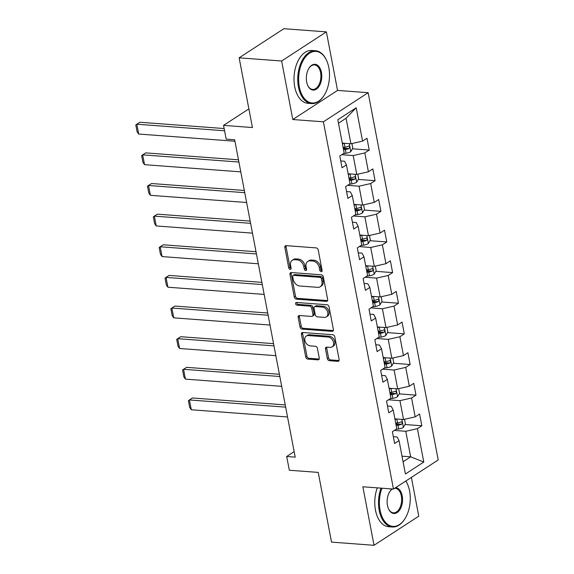 <?xml version="1.0" encoding="UTF-8"?>
<svg xmlns="http://www.w3.org/2000/svg" width="574" height="574" viewBox="0 0 574 574"><rect width="100%" height="100%" fill="white"/><g stroke="black" fill="none" stroke-linecap="round" stroke-linejoin="round"><path stroke-width="0.86" d="M321.21 271.681A1.457 1.069 -123.1 0 0 321.749 271.552A1.457 1.069 -123.1 0 0 322.122 270.419L318.211 249.941A2.081 1.521 -123.1 0 0 316.174 247.889L286.139 245.643A2.081 1.521 -123.1 0 0 285.371 245.823A2.081 1.521 -123.1 0 0 284.84 247.444L288.744 267.929A1.457 1.069 -123.1 0 0 290.171 269.364A1.457 1.069 -123.1 0 0 290.709 269.235A1.457 1.069 -123.1 0 0 291.083 268.101L290.573 265.453A6.658 4.879 -123.1 0 1 292.281 260.273A6.658 4.879 -123.1 0 1 294.742 259.678L297.239 259.871A6.658 4.879 -123.1 0 1 303.761 266.436L304.263 269.084A1.457 1.069 -123.1 0 0 305.691 270.526A1.457 1.069 -123.1 0 0 306.229 270.397A1.457 1.069 -123.1 0 0 306.602 269.263L306.093 266.609A6.658 4.879 -123.1 0 1 307.8 261.428A6.658 4.879 -123.1 0 1 310.261 260.84L312.758 261.026A6.658 4.879 -123.1 0 1 319.28 267.599L319.783 270.246A1.457 1.069 -123.1 0 0 321.21 271.681M327.352 358.65A2.081 1.521 -123.1 0 0 329.39 360.702L337.813 361.333A2.081 1.521 -123.1 0 0 338.581 361.146A2.081 1.521 -123.1 0 0 339.119 359.532L334.778 336.78A2.081 1.521 -123.1 0 0 332.741 334.728L302.706 332.482A2.081 1.521 -123.1 0 0 301.938 332.669A2.081 1.521 -123.1 0 0 301.407 334.283L305.741 357.035A2.081 1.521 -123.1 0 0 307.779 359.087L317.96 359.848A2.081 1.521 -123.1 0 0 318.728 359.661A2.081 1.521 -123.1 0 0 319.259 358.047L317.4 348.31A2.081 1.521 -123.1 0 0 315.37 346.258L310.319 345.878A5.568 4.075 -123.1 0 1 305.26 341.702A5.568 4.075 -123.1 0 1 306.301 336.055A5.568 4.075 -123.1 0 1 308.353 335.568L328.127 337.046A5.568 4.075 -123.1 0 1 333.178 341.221A5.568 4.075 -123.1 0 1 332.145 346.868A5.568 4.075 -123.1 0 1 330.093 347.356L326.8 347.112A2.081 1.521 -123.1 0 0 326.032 347.299A2.081 1.521 -123.1 0 0 325.494 348.913L327.352 358.65L328.565 357.86A2.081 1.521 -123.1 0 0 330.602 359.912L339.026 360.544A2.081 1.521 -123.1 0 0 339.055 360.544M281.64 61.002L292.805 119.528L337.548 90.405L326.384 31.879L281.64 61.002L239.143 57.823L252.438 127.543L223.537 125.383L226.163 139.13L234.658 139.769L295.201 457.134L286.699 456.495L289.325 470.242L318.226 472.402L331.528 542.121L374.026 545.3L418.769 516.177L411.371 477.403M292.805 119.528L323.406 121.817L393.463 489.062L362.861 486.774L374.026 545.3M326.384 301.379A2.081 1.521 -123.1 0 0 327.151 301.199A2.081 1.521 -123.1 0 0 327.682 299.578L323.341 276.833A2.081 1.521 -123.1 0 0 321.304 274.781L291.269 272.535A2.081 1.521 -123.1 0 0 290.501 272.715A2.081 1.521 -123.1 0 0 289.97 274.336L294.304 297.081A2.081 1.521 -123.1 0 0 296.342 299.133L326.384 301.379L327.589 300.597A2.081 1.521 -123.1 0 0 327.618 300.597M329.06 306.81L333.401 329.555A2.081 1.521 -123.1 0 1 332.863 331.169A2.081 1.521 -123.1 0 1 332.102 331.356L302.06 329.11A2.081 1.521 -123.1 0 1 300.023 327.058L298.171 317.322A2.081 1.521 -123.1 0 1 298.702 315.707A2.081 1.521 -123.1 0 1 299.47 315.521L311.653 316.432A2.081 1.521 -123.1 0 0 312.421 316.245A2.081 1.521 -123.1 0 0 312.952 314.631L311.718 308.173A2.081 1.521 -123.1 0 0 309.68 306.121L297.002 305.167A1.457 1.069 -123.1 0 1 295.682 304.077A1.457 1.069 -123.1 0 1 295.947 302.598A1.457 1.069 -123.1 0 1 296.485 302.469L327.022 304.751A2.081 1.521 -123.1 0 1 329.06 306.81M239.143 57.823L283.879 28.7L326.384 31.879M323.406 121.817L368.149 92.694L438.206 459.939L393.463 489.062M405.036 424.523L421.833 425.779L419.587 413.998L415.174 416.868L411.572 398.012L415.985 395.142L413.739 383.36L409.327 386.23L405.732 367.382L410.145 364.504L407.899 352.723L403.479 355.593L399.884 336.744L404.297 333.867L402.051 322.086L397.639 324.956L394.044 306.107L398.456 303.23L396.211 291.449L391.791 294.319L388.196 275.47L392.609 272.593L390.363 260.811L385.95 263.688L382.356 244.833L386.768 241.955L384.515 230.174L380.103 233.051L376.508 214.195L380.921 211.318L378.675 199.537L374.262 202.414L370.668 183.558L375.08 180.688L372.827 168.9L368.415 171.777L364.82 152.921L369.233 150.051L366.987 138.262L362.574 141.139L356.203 107.754L337.821 119.715L344.192 153.1L339.779 155.977L342.025 167.759L346.438 164.889L344.479 161.229L340.726 160.95M421.833 425.779L417.42 428.649L423.784 462.041L405.409 474.002L399.038 440.617L394.625 443.494L392.379 431.705L396.792 428.835L393.197 409.979L388.777 412.857L386.532 401.068L390.944 398.198L387.35 379.342L382.937 382.219L380.691 370.431L385.104 367.561L381.509 348.705L377.089 351.582L374.844 339.794L379.256 336.924L375.661 318.068L371.249 320.945L369.003 309.164L373.416 306.286L369.814 287.431L365.401 290.308L363.155 278.526L367.568 275.649L363.973 256.8L359.561 259.67L357.315 247.889L361.728 245.012L358.126 226.163L353.713 229.033L351.467 217.252L355.88 214.375L352.285 195.526L347.873 198.396L345.62 186.615L350.04 183.737L346.438 164.889M388.483 399.798L399.935 400.652L403.536 419.508L394.89 418.862M387.479 406.04L391.231 406.32L393.197 409.979M403.536 419.508L415.174 416.868M399.935 400.652L411.572 398.012M382.643 369.161L394.094 370.022L397.689 388.871L389.043 388.225M381.638 375.403L385.384 375.683L387.35 379.342M397.689 388.871L409.327 386.23M394.094 370.022L405.732 367.382M376.795 338.524L388.246 339.385L391.848 358.233L383.202 357.588M375.791 344.766L379.543 345.053L381.509 348.705M391.848 358.233L403.479 355.593M388.246 339.385L399.884 336.744M370.955 307.886L382.406 308.747L386.001 327.596L377.355 326.95M369.95 314.136L373.696 314.416L375.661 318.068M386.001 327.596L397.639 324.956M382.406 308.747L394.044 306.107M365.107 277.249L376.558 278.11L380.16 296.959L371.514 296.313M364.103 283.499L367.855 283.778L369.814 287.431M380.16 296.959L391.791 294.319M376.558 278.11L388.196 275.47M359.267 246.612L370.718 247.473L374.313 266.322L365.667 265.676M358.262 252.861L362.007 253.141L363.973 256.8M374.313 266.322L385.95 263.688M370.718 247.473L382.356 244.833M353.419 215.982L364.87 216.836L368.465 235.692L359.826 235.039M352.414 222.224L356.167 222.504L358.126 226.163M368.465 235.692L380.103 233.051M364.87 216.836L376.508 214.195M347.579 185.345L359.03 186.198L362.625 205.054L353.979 204.409M346.574 191.587L350.319 191.867L352.285 195.526M362.625 205.054L374.262 202.414M359.03 186.198L370.668 183.558M341.731 154.707L353.182 155.561L356.777 174.417L348.138 173.771M356.777 174.417L368.415 171.777M353.182 155.561L364.82 152.921M356.203 107.754L346.065 118.251L350.936 143.78L342.291 143.134M350.936 143.78L362.574 141.139M337.548 90.405L368.149 92.694M294.153 451.645L286.699 456.495M248.879 108.888L223.537 125.383M346.065 118.251L338.488 123.18M402.008 456.179L410.654 456.825L405.782 431.289L394.331 430.435M403.07 461.754L410.654 456.825L423.784 462.041M393.326 436.678L397.079 436.958L399.038 440.617M405.782 431.289L417.42 428.649M343.238 148.106L346.502 148.35M352.436 148.795L369.233 150.051M349.085 178.744L352.343 178.988A2.863 0.947 169.2 0 1 351.345 179.203L349.236 179.533M358.276 179.425L375.08 180.688M354.926 209.381L358.19 209.625A2.863 0.947 169.2 0 1 357.186 209.84L355.076 210.17M364.124 210.062L380.921 211.318M360.773 240.011L364.031 240.255A2.863 0.947 169.2 0 1 363.033 240.477L360.924 240.807M369.965 240.7L386.768 241.955M366.614 270.648L369.878 270.892A2.863 0.947 169.2 0 1 368.874 271.115L366.764 271.445M375.812 271.337L392.609 272.593M372.461 301.285L375.719 301.529A2.863 0.947 169.2 0 1 374.722 301.752L372.612 302.082M381.66 301.974L398.456 303.23M378.302 331.923L381.566 332.167A2.863 0.947 169.2 0 1 380.562 332.389L378.453 332.719M387.5 332.611L404.297 333.867M384.149 362.56L387.407 362.804M393.348 363.249L410.145 364.504M389.99 393.197L393.255 393.441M399.188 393.886L415.985 395.142M395.838 423.834L399.095 424.078M322.143 270.842A1.457 1.069 -123.1 0 1 320.995 269.457L320.486 266.81A6.658 4.879 -123.1 0 0 313.971 260.244L312.758 261.026M307.8 261.428L309.013 260.646A6.658 4.879 -123.1 0 1 311.467 260.051L313.971 260.244M292.281 260.273L293.493 259.484A6.658 4.879 -123.1 0 1 295.947 258.896L298.451 259.082A6.658 4.879 -123.1 0 1 304.966 265.647L305.476 268.302A1.457 1.069 -123.1 0 0 306.624 269.68M286.11 245.636A2.081 1.521 -123.1 0 0 286.046 246.655L289.956 267.14A1.457 1.069 -123.1 0 0 291.104 268.517M291.24 272.528A2.081 1.521 -123.1 0 0 291.176 273.547L295.517 296.292A2.081 1.521 -123.1 0 0 297.554 298.351L327.589 300.597M321.411 278.777A1.457 1.069 -123.1 0 0 319.983 277.342L293.623 275.369A1.457 1.069 -123.1 0 0 293.084 275.498A1.457 1.069 -123.1 0 0 292.711 276.632L293.242 279.423A6.658 4.879 -123.1 0 0 299.757 285.996L317.781 287.344A6.658 4.879 -123.1 0 0 320.235 286.749A6.658 4.879 -123.1 0 0 321.942 281.576L321.411 278.777L322.617 277.988A1.457 1.069 -123.1 0 0 321.196 276.553L319.983 277.342M293.084 275.498L294.29 274.709A1.457 1.069 -123.1 0 1 294.828 274.58L321.196 276.553M320.235 286.749L321.447 285.967A6.658 4.879 -123.1 0 0 323.155 280.786L321.942 281.576M322.617 277.988L323.155 280.786M299.441 315.521A2.081 1.521 -123.1 0 0 299.377 316.532L301.235 326.269A2.081 1.521 -123.1 0 0 303.273 328.321L333.307 330.567A2.081 1.521 -123.1 0 0 333.336 330.574M312.421 316.245L313.626 315.463A2.081 1.521 -123.1 0 0 314.165 313.842L312.93 307.384A2.081 1.521 -123.1 0 0 310.893 305.332L298.207 304.385L297.002 305.167M296.765 302.491A1.457 1.069 -123.1 0 0 298.207 304.385M324.288 317.379A5.568 4.075 -123.1 0 0 326.348 316.884A5.568 4.075 -123.1 0 0 327.381 311.244A5.568 4.075 -123.1 0 0 322.323 307.061L315.356 306.545A2.081 1.521 -123.1 0 0 314.588 306.724A2.081 1.521 -123.1 0 0 314.057 308.346L315.291 314.803A2.081 1.521 -123.1 0 0 317.322 316.855L324.288 317.379M326.348 316.884L327.553 316.095A5.568 4.075 -123.1 0 0 328.586 310.455A5.568 4.075 -123.1 0 0 323.535 306.279L322.323 307.061M314.588 306.724L315.8 305.942A2.081 1.521 -123.1 0 1 316.568 305.755L323.535 306.279M326.771 347.112A2.081 1.521 -123.1 0 0 326.706 348.124L328.565 357.86M332.145 346.868L333.358 346.079A5.568 4.075 -123.1 0 0 334.391 340.439A5.568 4.075 -123.1 0 0 329.333 336.256L328.127 337.046M306.301 336.055L307.506 335.273A5.568 4.075 -123.1 0 1 309.558 334.778L329.333 336.256M302.677 332.482A2.081 1.521 -123.1 0 0 302.613 333.501L306.954 356.246A2.081 1.521 -123.1 0 0 308.991 358.298L319.166 359.059A2.081 1.521 -123.1 0 0 319.194 359.059L317.96 359.848M344.831 143.321A5.618 1.866 169.2 0 1 344.235 143.428L342.398 143.708M224.147 128.547L139.841 122.248L136.82 124.214L224.57 130.779M351.927 143.55L352.802 148.157L350.757 151.694A5.618 1.866 169.2 0 1 346.108 153.244L343.302 153.681M234.938 141.233L138.693 134.036L137.107 131.805L135.794 124.931L136.82 124.214L138.693 134.036M343.561 149.8L345.397 149.513A5.618 1.866 -10.8 0 0 348.935 148.537C349.989 147.166 349.839 146.377 348.483 146.176A5.618 1.866 169.2 0 1 344.945 147.159L343.116 147.446M348.935 148.537L346.488 148.35A2.863 0.947 169.2 0 1 345.498 148.566L343.388 148.896M348.913 146.097L348.483 146.176M328.823 67.596A25.859 15.369 94.3 0 0 326.692 60.665A25.859 15.369 94.3 0 0 307.248 55.032A25.859 15.369 94.3 0 0 299.319 86.803A25.859 15.369 94.3 0 0 324.088 95.428A25.859 15.369 94.3 0 0 328.823 67.596M324.088 95.428L323.829 95.836A26.497 15.742 -85.7 0 1 311.582 103.585A26.497 15.742 -85.7 0 1 298.444 87.004A26.497 15.742 -85.7 0 1 315.535 50.742A26.497 15.742 -85.7 0 1 326.491 60.22L326.692 60.665M321.447 72.396A12.929 7.684 -85.7 0 1 317.479 88.281A12.929 7.684 -85.7 0 1 307.757 85.469A12.929 7.684 -85.7 0 1 306.695 82.003A12.929 7.684 -85.7 0 1 309.056 68.084A12.929 7.684 -85.7 0 1 321.447 72.396M307.657 85.239A12.291 7.304 94.3 0 0 312.643 89.422A12.291 7.304 94.3 0 0 320.572 72.597A12.291 7.304 94.3 0 0 314.473 64.905A12.291 7.304 94.3 0 0 308.927 68.299M311.582 103.585L307.843 103.306A26.497 15.742 -85.7 0 1 294.706 86.724A26.497 15.742 -85.7 0 1 311.797 50.462L315.535 50.742M381.94 488.201A25.859 15.369 94.3 0 0 380.088 510.221A25.859 15.369 94.3 0 0 404.864 518.839A25.859 15.369 94.3 0 0 409.592 491.014A25.859 15.369 94.3 0 0 407.461 484.083A25.859 15.369 94.3 0 0 405.811 481.026M404.864 518.839L404.598 519.248A26.497 15.742 -85.7 0 1 392.351 526.997A26.497 15.742 -85.7 0 1 379.213 510.415A26.497 15.742 -85.7 0 1 381.014 488.137M405.875 480.983A26.497 15.742 -85.7 0 1 407.26 483.638L407.461 484.083M395.543 487.706A12.929 7.684 -85.7 0 1 402.216 495.814A12.929 7.684 -85.7 0 1 398.248 511.699A12.929 7.684 -85.7 0 1 388.533 508.88A12.929 7.684 -85.7 0 1 387.464 505.414A12.929 7.684 -85.7 0 1 389.832 491.502A12.929 7.684 -85.7 0 1 392.092 488.962M388.433 508.65A12.291 7.304 94.3 0 0 393.412 512.833A12.291 7.304 94.3 0 0 401.341 496.008A12.291 7.304 94.3 0 0 395.249 488.316A12.291 7.304 94.3 0 0 394.611 488.316M392.351 526.997L388.612 526.717A26.497 15.742 -85.7 0 1 375.475 510.135A26.497 15.742 -85.7 0 1 377.276 487.857M392.48 488.991A12.291 7.304 94.3 0 0 389.696 491.71M350.671 173.958A5.618 1.866 169.2 0 1 350.075 174.066L348.246 174.345M238.49 159.823L145.688 152.885L142.661 154.851L238.913 162.047M357.774 174.187L358.65 178.794L356.605 182.331A5.618 1.866 169.2 0 1 351.955 183.881L349.15 184.319M240.786 171.87L144.533 164.673L142.955 162.442L141.642 155.568L142.661 154.851L144.533 164.673M349.408 180.437L351.238 180.15A5.618 1.866 -10.8 0 0 354.775 179.174C355.837 177.804 355.686 177.014 354.323 176.814A5.618 1.866 169.2 0 1 350.793 177.797L348.956 178.076M354.754 176.735L354.323 176.814M356.519 204.595A5.618 1.866 169.2 0 1 355.923 204.696L354.086 204.983M244.33 190.46L151.529 183.522L148.508 185.488L244.754 192.685M363.615 204.825L364.49 209.424L362.445 212.968A5.618 1.866 169.2 0 1 357.796 214.518L354.99 214.956M246.633 202.507L150.381 195.311L148.795 193.079L147.482 186.206L148.508 185.488L150.381 195.311M355.249 211.074L357.085 210.787A5.618 1.866 -10.8 0 0 360.623 209.811C361.677 208.441 361.534 207.652 360.171 207.451A5.618 1.866 169.2 0 1 356.633 208.427L354.804 208.714M360.601 207.372L360.171 207.451M362.359 235.232A5.618 1.866 169.2 0 1 361.764 235.333L359.934 235.62M250.178 221.098L157.376 214.159L154.349 216.125L250.601 223.322M369.462 235.462L370.338 240.061L368.293 243.598A5.618 1.866 169.2 0 1 363.643 245.155L360.838 245.593M252.474 233.144L156.221 225.941L154.643 223.717L153.33 216.843L154.349 216.125L156.221 225.941M361.096 241.711L362.926 241.424A5.618 1.866 -10.8 0 0 366.463 240.449C367.525 239.078 367.374 238.289 366.011 238.088A5.618 1.866 169.2 0 1 362.481 239.064L360.644 239.351M366.449 238.009L366.011 238.088M368.207 265.87A5.618 1.866 169.2 0 1 367.611 265.97L365.781 266.257M256.018 251.735L163.217 244.789L160.196 246.763L256.449 253.959M375.303 266.099L376.178 270.698L374.133 274.236A5.618 1.866 169.2 0 1 369.484 275.793L366.678 276.23M258.322 263.782L162.069 256.578L160.483 254.354L159.17 247.48L160.196 246.763L162.069 256.578M366.937 272.349L368.773 272.062A5.618 1.866 -10.8 0 0 372.311 271.079C373.365 269.708 373.222 268.926 371.859 268.725A5.618 1.866 169.2 0 1 368.321 269.701L366.492 269.988M372.289 268.646L371.859 268.725M374.047 296.507A5.618 1.866 169.2 0 1 373.459 296.607L371.622 296.894M261.866 282.372L169.065 275.427L166.037 277.4L262.289 284.596M381.15 296.736L382.026 301.336L379.981 304.873A5.618 1.866 169.2 0 1 375.331 306.43L372.526 306.868M264.162 294.412L167.909 287.215L166.331 284.991L165.018 278.117L166.037 277.4L167.909 287.215M372.784 302.986L374.614 302.699A5.618 1.866 -10.8 0 0 378.151 301.716C379.213 300.346 379.062 299.563 377.706 299.363A5.618 1.866 169.2 0 1 374.169 300.338L372.332 300.625M378.137 299.284L377.706 299.363M379.895 327.144A5.618 1.866 169.2 0 1 379.299 327.245L377.47 327.532M267.706 313.009L174.905 306.064L171.884 308.037L268.137 315.234M386.991 327.374L387.866 331.973L385.828 335.51A5.618 1.866 169.2 0 1 381.172 337.067L378.366 337.505M270.01 325.049L173.757 317.853L172.171 315.628L170.858 308.755L171.884 308.037L173.757 317.853M378.625 333.623L380.462 333.336A5.618 1.866 -10.8 0 0 383.999 332.353C385.061 330.983 384.91 330.201 383.547 330A5.618 1.866 169.2 0 1 380.01 330.976L378.18 331.263M383.977 329.914L383.547 330M385.735 357.781A5.618 1.866 169.2 0 1 385.147 357.882L383.31 358.169M273.554 343.647L180.753 336.701L177.725 338.674L273.977 345.871M392.838 358.011L393.714 362.61L391.669 366.147A5.618 1.866 169.2 0 1 387.019 367.704L384.214 368.142M275.85 355.686L179.605 348.49L178.019 346.266L176.706 339.392L177.725 338.674L179.605 348.49M384.472 364.253L386.302 363.973A5.618 1.866 -10.8 0 0 389.839 362.99C390.901 361.62 390.751 360.838 389.394 360.637A5.618 1.866 169.2 0 1 385.857 361.613L384.02 361.9M389.839 362.99L387.393 362.811A2.863 0.947 169.2 0 1 386.41 363.026L384.3 363.356M389.825 360.551L389.394 360.637M391.583 388.419A5.618 1.866 169.2 0 1 390.987 388.519L389.158 388.806M279.394 374.277L186.593 367.338L183.572 369.304L279.825 376.508M398.679 388.648L399.561 393.247L397.517 396.785A5.618 1.866 169.2 0 1 392.86 398.342L390.055 398.779M281.698 386.324L185.445 379.127L183.859 376.896L182.554 370.022L183.572 369.304L185.445 379.127M390.313 394.89L392.15 394.603A5.618 1.866 -10.8 0 0 395.687 393.628C396.749 392.257 396.598 391.475 395.235 391.274A5.618 1.866 169.2 0 1 391.698 392.25L389.868 392.537M395.687 393.628L393.24 393.448A2.863 0.947 169.2 0 1 392.25 393.664L390.141 393.986M395.665 391.188L395.235 391.274M397.423 419.049A5.618 1.866 169.2 0 1 396.835 419.156L394.998 419.443M285.242 404.914L192.441 397.976L189.42 399.942L285.665 407.145M404.526 419.285L405.402 423.885L403.357 427.422A5.618 1.866 169.2 0 1 398.708 428.972L395.902 429.409M287.538 416.961L191.293 409.764L189.707 407.533L188.394 400.659L189.42 399.942L191.293 409.764M396.16 425.528L397.997 425.241A5.618 1.866 -10.8 0 0 401.527 424.265C402.589 422.894 402.439 422.112 401.083 421.912A5.618 1.866 169.2 0 1 397.545 422.887L395.708 423.174M401.527 424.265L399.081 424.086A2.863 0.947 169.2 0 1 398.098 424.301L395.988 424.624M401.513 421.825L401.083 421.912M320.486 266.81L319.28 267.599M311.467 260.051L310.261 260.84M305.476 268.302L304.263 269.084M304.966 265.647L303.761 266.436M298.451 259.082L297.239 259.871M295.947 258.896L294.742 259.678M289.956 267.14L288.744 267.929M286.046 246.655L284.84 247.444M320.995 269.457L319.783 270.246M297.554 298.351L296.342 299.133M295.517 296.292L294.304 297.081M291.176 273.547L289.97 274.336M294.828 274.58L293.623 275.369M333.307 330.567L332.102 331.356M303.273 328.321L302.06 329.11M301.235 326.269L300.023 327.058M299.377 316.532L298.171 317.322M314.165 313.842L312.952 314.631M312.93 307.384L311.718 308.173M310.893 305.332L309.68 306.121M316.568 305.755L315.356 306.545M326.706 348.124L325.494 348.913M309.558 334.778L308.353 335.568M308.991 358.298L307.779 359.087M306.954 356.246L305.741 357.035M302.613 333.501L301.407 334.283M339.026 360.544L337.813 361.333M330.602 359.912L329.39 360.702M350.814 151.601L349.293 143.658M344.945 147.159L344.235 143.428M346.108 153.244L345.397 149.513M356.655 182.238L355.141 174.295M350.793 177.797L350.075 174.066M351.955 183.881L351.238 180.15M352.328 178.988L354.775 179.174M362.503 212.875L360.981 204.932M356.633 208.427L355.923 204.696M357.796 214.518L357.085 210.787M358.176 209.625L360.623 209.811M368.343 243.512L366.829 235.562M362.481 239.064L361.764 235.333M363.643 245.155L362.926 241.424M364.016 240.262L366.463 240.449M374.191 274.15L372.669 266.2M368.321 269.701L367.611 265.97M369.484 275.793L368.773 272.062M369.864 270.899L372.311 271.079M380.031 304.787L378.517 296.837M374.169 300.338L373.459 296.607M375.331 306.43L374.614 302.699M375.705 301.537L378.151 301.716M385.879 335.424L384.358 327.474M380.01 330.976L379.299 327.245M381.172 337.067L380.462 333.336M381.552 332.174L383.999 332.353M391.719 366.061L390.205 358.111M385.857 361.613L385.147 357.882M387.019 367.704L386.302 363.973M397.567 396.699L396.046 388.749M391.698 392.25L390.987 388.519M392.86 398.342L392.15 394.603M403.407 427.336L401.893 419.386M397.545 422.887L396.835 419.156M398.708 428.972L397.997 425.241"/></g></svg>
